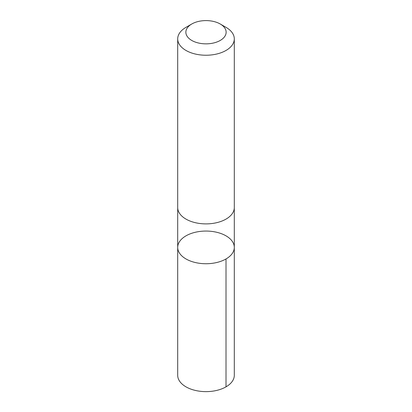 <?xml version="1.0" encoding="UTF-8"?>
<svg xmlns="http://www.w3.org/2000/svg" width="412" height="412" viewBox="0 0 412 412"><rect width="100%" height="100%" fill="white"/><g stroke="black" fill="none" stroke-linecap="round" stroke-linejoin="round"><path stroke-width="0.62" d="M214.343 231.786A28.304 16.341 180 0 1 234.304 247.396A28.304 16.341 180 0 1 206 263.737A28.304 16.341 180 0 1 177.696 247.396A28.304 16.341 180 0 1 214.343 231.786M177.696 375.291A28.304 16.341 0 0 0 197.657 390.906A28.304 16.341 0 0 0 234.304 375.291L234.304 247.396A28.304 16.341 180 0 1 206 263.737A28.304 16.341 180 0 1 177.696 247.396L177.696 375.291M191.76 24.004L185.987 27.341A28.304 16.341 0 0 0 177.696 38.898L177.696 207.55A28.304 16.341 0 0 0 197.657 223.165A28.304 16.341 0 0 0 234.304 207.55L234.304 38.898A28.304 16.341 0 0 0 226.013 27.341L220.24 24.004A20.137 11.624 0 0 0 191.76 24.004A20.137 11.624 0 0 0 200.062 43.332A20.137 11.624 0 0 0 223.247 38.223A20.137 11.624 0 0 0 220.24 24.004M177.696 38.898A28.304 16.341 0 0 0 197.657 54.513A28.304 16.341 0 0 0 234.304 38.898M226.013 386.842L226.013 258.952M177.701 207.823L177.696 247.396M234.299 207.823L234.304 247.396"/></g></svg>
